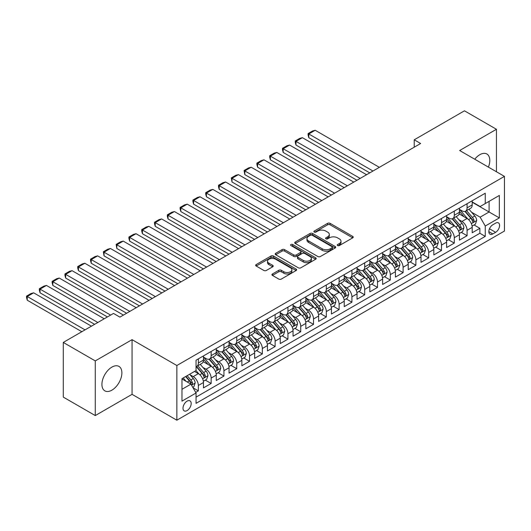 <?xml version="1.0" encoding="UTF-8"?>
<svg xmlns="http://www.w3.org/2000/svg" width="531" height="531" viewBox="0 0 531 531"><rect width="100%" height="100%" fill="white"/><g stroke="black" fill="none" stroke-linecap="round" stroke-linejoin="round"><path stroke-width="0.8" d="M337.616 245.554A1.241 0.717 0 0 0 339.375 245.554L352.717 237.848A1.779 1.029 0 0 0 353.241 237.125A1.779 1.029 0 0 0 352.717 236.401L330.109 223.345A1.779 1.029 0 0 0 327.594 223.345L314.252 231.051A1.241 0.717 0 0 0 313.887 231.556A1.241 0.717 0 0 0 314.252 232.067A1.241 0.717 0 0 0 316.011 232.067L317.737 231.071A5.682 3.279 0 0 1 325.775 231.071L327.66 232.153A5.682 3.279 0 0 1 329.326 234.476A5.682 3.279 0 0 1 327.66 236.799L325.934 237.795A1.241 0.717 0 0 0 325.569 238.3A1.241 0.717 0 0 0 325.934 238.811A1.241 0.717 0 0 0 327.693 238.811L329.419 237.815A5.682 3.279 0 0 1 337.457 237.815L339.342 238.904A5.682 3.279 0 0 1 341.008 241.22A5.682 3.279 0 0 1 339.342 243.543L337.616 244.539A1.241 0.717 0 0 0 337.251 245.05A1.241 0.717 0 0 0 337.616 245.554L337.616 244.539M111.908 390.159A14.118 8.151 120 0 0 121.128 377.72A14.118 8.151 120 0 0 118.964 366.41A14.118 8.151 120 0 0 111.908 367.107A14.118 8.151 120 0 0 102.682 379.546A14.118 8.151 120 0 0 104.846 390.856A14.118 8.151 120 0 0 111.908 390.159M488.414 167.119A14.118 8.151 120 0 0 486.874 153.997A14.118 8.151 120 0 0 479.818 154.694A14.118 8.151 120 0 0 474.741 159.227M187.085 410.589A5.788 3.345 120 0 0 190.868 405.485A5.788 3.345 120 0 0 189.985 400.845A5.788 3.345 120 0 0 187.085 401.131A5.788 3.345 120 0 0 183.301 406.235A5.788 3.345 120 0 0 184.191 410.875A5.788 3.345 120 0 0 187.085 410.589M272.456 273.963A1.779 1.029 0 0 0 271.932 274.686A1.779 1.029 0 0 0 272.456 275.416L278.795 279.074A1.779 1.029 0 0 0 281.311 279.074L296.132 270.518A1.779 1.029 0 0 0 296.65 269.794A1.779 1.029 0 0 0 296.132 269.071L273.525 256.015A1.779 1.029 0 0 0 271.009 256.015L256.188 264.571A1.779 1.029 0 0 0 255.67 265.301A1.779 1.029 0 0 0 256.188 266.024L263.847 270.445A1.779 1.029 0 0 0 266.363 270.445L272.708 266.788A1.779 1.029 0 0 0 273.226 266.058A1.779 1.029 0 0 0 272.708 265.334L268.905 263.144A4.752 2.741 0 0 1 267.511 261.199A4.752 2.741 0 0 1 270.445 258.663A4.752 2.741 0 0 1 275.629 259.261L290.51 267.856A4.752 2.741 0 0 1 291.904 269.794A4.752 2.741 0 0 1 288.97 272.33A4.752 2.741 0 0 1 283.793 271.733L281.311 270.299A1.779 1.029 0 0 0 278.795 270.299L272.456 273.963L272.456 275.416L278.795 271.779L278.795 270.299M132.06 339.661L95.268 360.901L63.275 342.429L63.275 397.102L95.268 415.574L132.06 394.334L176.85 420.194L176.85 365.52L132.06 339.661L132.06 394.334M496.452 171.759L496.452 129.279L459.66 150.519L504.45 176.378L176.85 365.52M496.452 129.279L464.459 110.806L414.233 139.806L414.233 147.193M63.275 342.429L113.508 313.429L119.906 317.126L420.632 143.503L414.233 139.806M317.863 256.526A1.779 1.029 0 0 0 320.372 256.526L335.194 247.964A1.779 1.029 0 0 0 335.718 247.24A1.779 1.029 0 0 0 335.194 246.517L312.586 233.461A1.779 1.029 0 0 0 310.077 233.461L295.249 242.017A1.779 1.029 0 0 0 294.732 242.747A1.779 1.029 0 0 0 295.249 243.47L317.863 256.526M291.413 245.826A1.241 0.717 0 0 1 292.681 245.999L292.681 244.519L315.666 257.794A1.779 1.029 0 0 1 316.184 258.517A1.779 1.029 0 0 1 315.666 259.241L300.845 267.803A1.779 1.029 0 0 1 298.329 267.803L275.722 254.747L275.722 253.294A1.779 1.029 0 0 0 275.197 254.024A1.779 1.029 0 0 0 275.722 254.747M275.722 253.294L282.061 249.636A1.779 1.029 0 0 1 284.576 249.636L293.743 254.926A1.779 1.029 0 0 0 296.258 254.926L300.466 252.497A1.779 1.029 0 0 0 300.984 251.774A1.779 1.029 0 0 0 300.466 251.05L290.922 245.534A1.241 0.717 0 0 1 290.557 245.03A1.241 0.717 0 0 1 291.32 244.366A1.241 0.717 0 0 1 292.681 244.519M195.693 392.396L198.348 390.862L193.038 387.796M190.018 374.747L193.231 376.598A7.242 4.182 60 0 1 198.348 385.466L203.466 382.512L203.466 387.902L211.146 383.475L205.324 380.11M202.815 367.359L206.028 369.211A7.242 4.182 60 0 1 211.146 378.079L216.263 375.125L216.263 380.515L223.943 376.081L218.122 372.722M215.613 359.972L218.825 361.823A7.242 4.182 60 0 1 223.943 370.691L229.06 367.737L229.06 373.127L236.74 368.693L230.919 365.335M228.41 352.584L231.622 354.436A7.242 4.182 60 0 1 236.74 363.304L241.857 360.343L241.857 365.74L249.537 361.306L243.716 357.947M241.207 345.19L244.419 347.048A7.242 4.182 60 0 1 249.537 355.916L254.654 352.956L254.654 358.352L262.334 353.918L256.513 350.56M254.004 337.802L257.216 339.661A7.242 4.182 60 0 1 262.334 348.528L267.451 345.568L267.451 350.964L275.131 346.531L269.31 343.172M266.801 330.415L270.013 332.273A7.242 4.182 60 0 1 275.131 341.134L280.249 338.181L280.249 343.577L287.928 339.143L282.107 335.778M279.598 323.027L282.811 324.886A7.242 4.182 60 0 1 287.928 333.747L293.046 330.793L293.046 336.189L300.725 331.756L294.904 328.39M292.389 315.64L295.608 317.492A7.242 4.182 60 0 1 300.725 326.359L305.843 323.406L305.843 328.802L313.522 324.368L307.695 321.003M305.186 308.252L308.405 310.104A7.242 4.182 60 0 1 313.522 318.972L318.64 316.018L318.64 321.408L326.319 316.98L320.492 313.615M317.983 300.865L321.195 302.716A7.242 4.182 60 0 1 326.319 311.584L331.437 308.63L331.437 314.02L339.117 309.586L333.289 306.228M330.78 293.477L333.992 295.329A7.242 4.182 60 0 1 339.117 304.197L344.234 301.243L344.234 306.633L351.914 302.199L346.086 298.84M343.577 286.09L346.789 287.941A7.242 4.182 60 0 1 351.914 296.809L357.031 293.855L357.031 299.245L364.711 294.811L358.883 291.453M356.374 278.695L359.587 280.554A7.242 4.182 60 0 1 364.711 289.422L369.828 286.461L369.828 291.858L377.508 287.424L371.68 284.065M369.171 271.308L372.384 273.166A7.242 4.182 60 0 1 377.508 282.034L382.625 279.074L382.625 284.47L390.305 280.036L384.477 276.678M381.968 263.92L385.181 265.779A7.242 4.182 60 0 1 390.305 274.64L395.422 271.686L395.422 277.082L403.095 272.649L397.274 269.283M394.765 256.533L397.978 258.391A7.242 4.182 60 0 1 403.095 267.252L408.22 264.299L408.22 269.695L415.892 265.261L410.071 261.896M407.562 249.145L410.775 251.004A7.242 4.182 60 0 1 415.892 259.865L421.017 256.911L421.017 262.307L428.69 257.874L422.868 254.508M420.36 241.758L423.572 243.61A7.242 4.182 60 0 1 428.69 252.477L433.814 249.524L433.814 254.92L441.487 250.486L435.666 247.121M433.157 234.37L436.369 236.222A7.242 4.182 60 0 1 441.487 245.09L446.611 242.136L446.611 247.526L454.284 243.098L448.463 239.733M445.954 226.983L449.166 228.834A7.242 4.182 60 0 1 454.284 237.702L459.408 234.748L459.408 240.138L467.081 235.704L467.081 230.315A7.242 4.182 -120 0 0 461.963 221.447L458.751 219.595M461.26 232.346L467.081 235.704M203.466 382.512A7.242 4.182 -120 0 0 198.348 373.645L194.512 371.428M216.263 375.125A7.242 4.182 -120 0 0 211.146 366.257L203.234 361.691M229.06 367.737A7.242 4.182 -120 0 0 223.943 358.87L216.031 354.296M241.857 360.343A7.242 4.182 -120 0 0 236.74 351.482L228.828 346.909M254.654 352.956A7.242 4.182 -120 0 0 249.537 344.095L241.625 339.521M267.451 345.568A7.242 4.182 -120 0 0 262.334 336.707L254.422 332.134M280.249 338.181A7.242 4.182 -120 0 0 275.131 329.313L267.212 324.746M293.046 330.793A7.242 4.182 -120 0 0 287.928 321.925L280.01 317.359M305.843 323.406A7.242 4.182 -120 0 0 300.725 314.538L292.807 309.971M318.64 316.018A7.242 4.182 -120 0 0 313.522 307.15L305.604 302.584M331.437 308.63A7.242 4.182 -120 0 0 326.319 299.763L318.401 295.196M344.234 301.243A7.242 4.182 -120 0 0 339.117 292.375L331.198 287.809M357.031 293.855A7.242 4.182 -120 0 0 351.914 284.988L343.995 280.414M369.828 286.461A7.242 4.182 -120 0 0 364.711 277.6L356.792 273.027M382.625 279.074A7.242 4.182 -120 0 0 377.508 270.213L369.589 265.639M395.422 271.686A7.242 4.182 -120 0 0 390.305 262.825L382.386 258.252M408.22 264.299A7.242 4.182 -120 0 0 403.095 255.431L395.183 250.864M421.017 256.911A7.242 4.182 -120 0 0 415.892 248.043L407.981 243.477M433.814 249.524A7.242 4.182 -120 0 0 428.69 240.656L420.778 236.089M446.611 242.136A7.242 4.182 -120 0 0 441.487 233.268L433.575 228.702M459.408 234.748A7.242 4.182 -120 0 0 454.284 225.881L446.372 221.314M495.622 223.146L492.808 224.772A5.609 3.239 120 0 0 489.137 229.717A5.609 3.239 120 0 0 490 234.211A5.609 3.239 120 0 0 492.808 233.932L495.622 232.306A5.609 3.239 120 0 0 499.286 227.368A5.609 3.239 120 0 0 498.423 222.867A5.609 3.239 120 0 0 495.622 223.146M176.85 420.194L504.45 231.051L504.45 176.378M181.967 389.309L190.928 384.139L196.045 393L196.045 403.348L485.254 236.375L485.254 226.027L480.137 217.166L471.548 212.208M196.045 393L181.967 401.131L181.967 378.669L196.045 370.545L196.045 360.197L485.254 193.224L485.254 203.565L499.332 195.441L499.332 217.902L485.254 226.027M203.466 357.097L206.028 358.571A7.242 4.182 60 0 0 209.645 358.929L214.763 355.976A7.242 4.182 -120 0 0 216.263 352.664L216.263 348.522M216.263 349.71L218.825 351.183A7.242 4.182 60 0 0 222.443 351.542L227.56 348.588A7.242 4.182 -120 0 0 229.06 345.276L229.06 341.134M229.06 342.316L231.622 343.796A7.242 4.182 60 0 0 235.24 344.154L240.357 341.201A7.242 4.182 -120 0 0 241.857 337.889L241.857 333.747M241.857 334.928L244.419 336.408A7.242 4.182 60 0 0 248.037 336.767L253.154 333.813A7.242 4.182 -120 0 0 254.654 330.494L254.654 326.359M254.654 327.541L257.216 329.021A7.242 4.182 60 0 0 260.834 329.379L265.951 326.426A7.242 4.182 -120 0 0 267.451 323.107L267.451 318.972M267.451 320.153L270.013 321.633A7.242 4.182 60 0 0 273.631 321.992L278.748 319.038A7.242 4.182 -120 0 0 280.249 315.719L280.249 311.584M280.249 312.766L282.811 314.246A7.242 4.182 60 0 0 286.428 314.604L291.546 311.644A7.242 4.182 -120 0 0 293.046 308.332L293.046 304.197M293.046 305.378L295.608 306.858A7.242 4.182 60 0 0 299.225 307.217L304.343 304.256A7.242 4.182 -120 0 0 305.843 300.944L305.843 296.809M305.843 297.991L308.405 299.464A7.242 4.182 60 0 0 312.022 299.823L317.14 296.869A7.242 4.182 -120 0 0 318.64 293.557L318.64 289.422M318.64 290.603L321.195 292.077A7.242 4.182 60 0 0 324.819 292.435L329.937 289.481A7.242 4.182 -120 0 0 331.437 286.169L331.437 282.034M331.437 283.215L333.992 284.689A7.242 4.182 60 0 0 337.616 285.047L342.734 282.094A7.242 4.182 -120 0 0 344.234 278.782L344.234 274.64M344.234 275.828L346.789 277.301A7.242 4.182 60 0 0 350.414 277.66L355.531 274.706A7.242 4.182 -120 0 0 357.031 271.394L357.031 267.252M357.031 268.434L359.587 269.914A7.242 4.182 60 0 0 363.211 270.272L368.328 267.319A7.242 4.182 -120 0 0 369.828 264.007L369.828 259.865M369.828 261.046L372.384 262.526A7.242 4.182 60 0 0 376.008 262.885L381.125 259.931A7.242 4.182 -120 0 0 382.625 256.612L382.625 252.477M382.625 253.659L385.181 255.139A7.242 4.182 60 0 0 388.805 255.497L393.922 252.544A7.242 4.182 -120 0 0 395.422 249.225L395.422 245.09M395.422 246.271L397.978 247.751A7.242 4.182 60 0 0 401.602 248.11L406.719 245.156A7.242 4.182 -120 0 0 408.22 241.837L408.22 237.702M408.22 238.884L410.775 240.364A7.242 4.182 60 0 0 414.399 240.722L419.517 237.762A7.242 4.182 -120 0 0 421.017 234.45L421.017 230.315M421.017 231.496L423.572 232.976A7.242 4.182 60 0 0 427.196 233.335L432.314 230.374A7.242 4.182 -120 0 0 433.814 227.062L433.814 222.927M433.814 224.109L436.369 225.582A7.242 4.182 60 0 0 439.993 225.94L445.111 222.987A7.242 4.182 -120 0 0 446.611 219.675L446.611 215.54M446.611 216.721L449.166 218.195A7.242 4.182 60 0 0 452.784 218.553L457.908 215.599A7.242 4.182 -120 0 0 459.408 212.287L459.408 208.145M196.045 397.142L479.878 233.268L479.878 228.317L472.205 232.751L472.205 227.361A7.242 4.182 -120 0 0 467.081 218.493L459.169 213.927M459.408 209.333L461.963 210.807A7.242 4.182 -120 0 0 465.581 211.165A7.242 4.182 -120 0 0 467.081 207.853L467.081 203.718M465.581 211.165L470.705 208.212A7.242 4.182 -120 0 0 472.205 204.9L472.205 200.758M198.348 358.87L198.348 363.005A7.242 4.182 60 0 1 196.848 366.317A7.242 4.182 60 0 1 196.045 366.609M196.848 366.317L201.966 363.363A7.242 4.182 -120 0 0 203.466 360.051L203.466 355.916M211.146 351.482L211.146 355.617A7.242 4.182 60 0 1 209.645 358.929M223.943 344.095L223.943 348.23A7.242 4.182 60 0 1 222.443 351.542M236.74 336.7L236.74 340.842A7.242 4.182 60 0 1 235.24 344.154M249.537 329.313L249.537 333.455A7.242 4.182 60 0 1 248.037 336.767M262.334 321.925L262.334 326.067A7.242 4.182 60 0 1 260.834 329.379M275.131 314.538L275.131 318.68A7.242 4.182 60 0 1 273.631 321.992M287.928 307.15L287.928 311.285A7.242 4.182 60 0 1 286.428 314.604M300.725 299.763L300.725 303.898A7.242 4.182 60 0 1 299.225 307.217M313.522 292.375L313.522 296.51A7.242 4.182 60 0 1 312.022 299.823M326.319 284.988L326.319 289.123A7.242 4.182 60 0 1 324.819 292.435M339.117 277.6L339.117 281.735A7.242 4.182 60 0 1 337.616 285.047M351.914 270.213L351.914 274.348A7.242 4.182 60 0 1 350.414 277.66M364.711 262.818L364.711 266.96A7.242 4.182 60 0 1 363.211 270.272M377.508 255.431L377.508 259.573A7.242 4.182 60 0 1 376.008 262.885M390.305 248.043L390.305 252.185A7.242 4.182 60 0 1 388.805 255.497M403.095 240.656L403.095 244.798A7.242 4.182 60 0 1 401.602 248.11M415.892 233.268L415.892 237.403A7.242 4.182 60 0 1 414.399 240.722M428.69 225.881L428.69 230.016A7.242 4.182 60 0 1 427.196 233.335M441.487 218.493L441.487 222.628A7.242 4.182 60 0 1 439.993 225.94M454.284 211.106L454.284 215.241A7.242 4.182 60 0 1 452.784 218.553M454.284 237.702L454.284 243.098M441.487 245.09L441.487 250.486M428.69 252.477L428.69 257.874M415.892 259.865L415.892 265.261M403.095 267.252L403.095 272.649M390.305 274.64L390.305 280.036M377.508 282.034L377.508 287.424M364.711 289.422L364.711 294.811M351.914 296.809L351.914 302.199M339.117 304.197L339.117 309.586M326.319 311.584L326.319 316.98M313.522 318.972L313.522 324.368M300.725 326.359L300.725 331.756M287.928 333.747L287.928 339.143M275.131 341.134L275.131 346.531M262.334 348.528L262.334 353.918M249.537 355.916L249.537 361.306M236.74 363.304L236.74 368.693M223.943 370.691L223.943 376.081M211.146 378.079L211.146 383.475M198.348 385.466L198.348 390.862M190.928 384.139L181.967 378.961M480.137 217.166L489.091 211.988L489.091 201.349L499.332 195.441M472.205 202.238L499.332 217.902M472.205 201.946L480.137 206.526L485.254 203.565M95.268 360.901L95.268 415.574M474.057 224.958L479.878 228.317M479.878 233.268L485.254 236.375M338.114 245.727L339.342 245.017A5.682 3.279 0 0 0 341.008 242.7L341.008 241.22M329.326 234.476L329.326 235.956A5.682 3.279 0 0 1 327.66 238.273L326.432 238.983M352.697 237.861L330.109 224.825A1.779 1.029 0 0 0 327.594 224.825L314.75 232.239M335.174 247.977L312.586 234.941A1.779 1.029 0 0 0 310.077 234.941L295.276 243.483M332.054 247.751A1.241 0.717 0 0 0 332.419 247.24A1.241 0.717 0 0 0 332.054 246.736L312.208 235.273A1.241 0.717 0 0 0 310.449 235.273L308.63 236.328A5.682 3.279 0 0 0 306.964 238.645A5.682 3.279 0 0 0 308.63 240.968L322.198 248.8A5.682 3.279 0 0 0 330.236 248.8L332.054 247.751L332.054 249.225A1.241 0.717 0 0 0 332.419 248.72L332.419 247.24M306.964 238.645L306.964 240.125A5.682 3.279 0 0 0 308.63 242.448L308.63 240.968M332.054 249.225L330.236 250.28A5.682 3.279 0 0 1 322.198 250.28L308.63 242.448M275.742 254.761L282.061 251.11L282.061 249.636M300.984 251.774L300.984 253.254A1.779 1.029 0 0 1 300.466 253.977L296.258 256.407A1.779 1.029 0 0 1 293.743 256.407L284.576 251.11A1.779 1.029 0 0 0 282.061 251.11M292.681 245.999L315.64 259.254M303.261 260.422A4.752 2.741 0 0 0 308.438 261.013A4.752 2.741 0 0 0 311.372 258.484A4.752 2.741 0 0 0 309.978 256.539L304.734 253.513A1.779 1.029 0 0 0 302.225 253.513L298.017 255.942A1.779 1.029 0 0 0 297.493 256.665A1.779 1.029 0 0 0 298.017 257.396L303.261 260.422L303.261 261.896A4.752 2.741 0 0 0 308.438 262.493A4.752 2.741 0 0 0 311.372 259.958L311.372 258.484M297.493 256.665L297.493 258.146A1.779 1.029 0 0 0 298.017 258.869L298.017 257.396M303.261 261.896L298.017 258.869M291.904 269.794L291.904 271.275A4.752 2.741 0 0 1 288.97 273.804A4.752 2.741 0 0 1 283.793 273.213L281.311 271.779A1.779 1.029 0 0 0 278.795 271.779M267.511 261.199L267.511 262.679A4.752 2.741 0 0 0 268.905 264.617L268.905 263.144M272.682 266.801L268.905 264.617M296.106 270.531L273.525 257.495A1.779 1.029 0 0 0 271.009 257.495L256.214 266.038M472.092 226.093L475.404 224.182L476.679 220.484A4.799 2.768 -120 0 0 474.814 215.984L468.966 209.214M372.961 171.022L308.783 133.971L315.182 130.274L379.36 167.331M467.791 218.958L460.862 210.933A13.846 7.992 -120 0 0 459.408 209.413M308.783 137.668L308.08 135.04L308.08 133.566L308.783 133.971L308.783 137.668L369.762 172.867M463.994 216.708L460.111 212.214A11.49 6.637 -120 0 0 459.408 211.444M464.93 211.424L470.844 218.274A4.799 2.768 60 0 1 472.557 221.58L472.902 222.144L473.552 222.058L474.09 220.69A4.799 2.768 -120 0 0 472.384 217.385L466.537 210.621M465.282 211.318L471.634 218.672A2.443 1.414 60 0 1 472.251 219.628L474.09 220.69M308.08 133.566L312.56 130.978L315.182 130.274M459.295 233.481L462.607 231.569L463.882 227.872A4.799 2.768 -120 0 0 462.016 223.372L456.169 216.602M360.164 178.409L295.986 141.359L302.385 137.668L366.563 174.719M455.001 226.345L448.064 218.321A13.846 7.992 -120 0 0 446.611 216.801M295.986 145.056L295.282 142.434L295.282 140.954L295.986 141.359L295.986 145.056L356.965 180.261M451.197 224.095L447.314 219.608A11.49 6.637 -120 0 0 446.611 218.832M452.133 218.818L458.047 225.662A4.799 2.768 60 0 1 459.76 228.967L460.105 229.538L460.755 229.445L461.293 228.078A4.799 2.768 -120 0 0 459.587 224.779L453.739 218.009M452.485 218.706L458.837 226.06A2.443 1.414 60 0 1 459.454 227.016L461.293 228.078M295.282 140.954L299.763 138.365L302.385 137.668M446.498 240.868L449.81 238.957L451.084 235.266A4.799 2.768 -120 0 0 449.219 230.759L443.372 223.989M347.367 185.797L283.189 148.746L289.587 145.056L353.765 182.106M442.204 233.74L435.267 225.708A13.846 7.992 -120 0 0 433.814 224.188M283.189 152.443L282.485 149.822L282.485 148.341L283.189 148.746L283.189 152.443L344.168 187.649M438.4 231.483L434.517 226.996A11.49 6.637 -120 0 0 433.814 226.219M439.336 226.206L445.25 233.049A4.799 2.768 60 0 1 446.963 236.355L447.308 236.926L447.958 236.833L448.496 235.465A4.799 2.768 -120 0 0 446.79 232.166L440.942 225.396M439.688 226.093L446.04 233.448A2.443 1.414 60 0 1 446.657 234.403L448.496 235.465M282.485 148.341L286.966 145.753L289.587 145.056M433.701 248.256L437.013 246.344L438.287 242.654A4.799 2.768 -120 0 0 436.422 238.147L430.575 231.377M334.57 193.184L270.392 156.134L276.79 152.443L340.968 189.494M429.406 241.127L422.47 233.096A13.846 7.992 -120 0 0 421.017 231.576M270.392 159.831L269.688 157.209L269.688 155.729L270.392 156.134L270.392 159.831L331.371 195.036M425.603 238.87L421.72 234.383A11.49 6.637 -120 0 0 421.017 233.607M426.539 233.594L432.453 240.437A4.799 2.768 60 0 1 434.166 243.742L434.511 244.313L435.161 244.22L435.699 242.859A4.799 2.768 -120 0 0 433.993 239.554L428.145 232.784M426.891 233.481L433.243 240.835A2.443 1.414 60 0 1 433.86 241.791L435.699 242.859M269.688 155.729L274.169 153.147L276.79 152.443M420.904 255.643L424.216 253.732L425.49 250.041A4.799 2.768 -120 0 0 423.625 245.534L417.778 238.771M321.773 200.579L257.595 163.521L263.993 159.831L328.171 196.882M416.609 248.515L409.673 240.483A13.846 7.992 -120 0 0 408.22 238.963M257.595 167.219L256.891 164.597L256.891 163.117L257.595 163.521L257.595 167.219L318.573 202.424M412.806 246.258L408.923 241.771A11.49 6.637 -120 0 0 408.22 241.001M413.742 240.981L419.656 247.824A4.799 2.768 60 0 1 421.368 251.13L421.714 251.701L422.364 251.608L422.902 250.247A4.799 2.768 -120 0 0 421.196 246.942L415.348 240.171M414.094 240.868L420.446 248.223A2.443 1.414 60 0 1 421.063 249.178L422.902 250.247M256.891 163.117L261.371 160.535L263.993 159.831M408.107 263.031L411.419 261.126L412.693 257.429A4.799 2.768 -120 0 0 410.828 252.922L404.98 246.158M308.976 207.966L244.804 170.916L251.196 167.219L315.374 204.269M403.812 255.902L396.876 247.871A13.846 7.992 -120 0 0 395.422 246.351M244.804 174.606L244.094 170.504L244.804 170.916L244.804 174.606L305.776 209.811M400.009 253.645L396.126 249.158A11.49 6.637 -120 0 0 395.422 248.389M400.945 248.369L406.859 255.219A4.799 2.768 60 0 1 408.571 258.517L408.923 259.088L409.567 258.995L410.105 257.635A4.799 2.768 -120 0 0 408.399 254.329L402.551 247.559M401.297 248.256L407.649 255.617A2.443 1.414 60 0 1 408.266 256.573L410.105 257.635M244.094 170.504L248.574 167.922L251.196 167.219M395.31 270.418L398.622 268.513L399.896 264.816A4.799 2.768 -120 0 0 398.031 260.316L392.183 253.546M296.179 215.354L232.007 178.303L238.406 174.606L302.577 211.657M391.015 263.29L384.079 255.258A13.846 7.992 -120 0 0 382.625 253.738M232.007 181.994L231.304 177.892L232.007 178.303L232.007 181.994L292.979 217.199M387.212 261.04L383.329 256.546A11.49 6.637 -120 0 0 382.625 255.776M388.148 255.756L394.062 262.606A4.799 2.768 60 0 1 395.774 265.905L396.126 266.476L396.77 266.383L397.307 265.022A4.799 2.768 -120 0 0 395.602 261.717L389.754 254.946M388.5 255.643L394.852 263.004A2.443 1.414 60 0 1 395.469 263.96L397.307 265.022M231.304 177.892L235.777 175.31L238.406 174.606M382.519 277.806L385.825 275.901L387.099 272.204A4.799 2.768 -120 0 0 385.234 267.704L379.386 260.933M283.381 222.741L219.21 185.691L225.609 181.994L289.78 219.044M378.218 270.677L371.282 262.653A13.846 7.992 -120 0 0 369.828 261.126M219.21 189.381L218.506 186.759L218.506 185.286L219.21 185.691L219.21 189.381L280.182 224.586M374.415 268.427L370.532 263.934A11.49 6.637 -120 0 0 369.828 263.164M375.351 263.144L381.265 269.994A4.799 2.768 60 0 1 382.977 273.292L383.329 273.863L383.973 273.77L384.51 272.41A4.799 2.768 -120 0 0 382.805 269.104L376.957 262.334M375.702 263.031L382.054 270.392A2.443 1.414 60 0 1 382.672 271.348L384.51 272.41M218.506 185.286L222.98 182.697L225.609 181.994M369.722 285.193L373.027 283.288L374.302 279.591A4.799 2.768 -120 0 0 372.437 275.091L366.589 268.321M270.584 230.129L206.413 193.078L212.812 189.381L276.983 226.432M365.421 278.065L358.485 270.04A13.846 7.992 -120 0 0 357.031 268.513M206.413 196.769L205.709 194.147L205.709 192.673L206.413 193.078L206.413 196.769L267.385 231.974M361.618 275.815L357.735 271.321A11.49 6.637 -120 0 0 357.031 270.551M362.554 270.531L368.468 277.381A4.799 2.768 60 0 1 370.18 280.687L370.532 281.251L371.176 281.164L371.713 279.797A4.799 2.768 -120 0 0 370.007 276.492L364.16 269.721M362.905 270.418L369.257 277.779A2.443 1.414 60 0 1 369.875 278.735L371.713 279.797M205.709 192.673L210.183 190.085L212.812 189.381M356.925 292.588L360.23 290.676L361.505 286.979A4.799 2.768 -120 0 0 359.64 282.479L353.792 275.708M257.787 237.516L193.616 200.466L200.014 196.769L264.186 233.826M352.624 285.452L345.688 277.428A13.846 7.992 -120 0 0 344.234 275.901M193.616 204.163L192.912 201.534L192.912 200.061L193.616 200.466L193.616 204.163L254.588 239.362M348.821 283.202L344.938 278.709A11.49 6.637 -120 0 0 344.234 277.939M349.756 277.919L355.67 284.769A4.799 2.768 60 0 1 357.383 288.074L357.735 288.638L358.379 288.552L358.916 287.185A4.799 2.768 -120 0 0 357.21 283.879L351.363 277.116M350.108 277.813L356.46 285.167A2.443 1.414 60 0 1 357.078 286.123L358.916 287.185M192.912 200.061L197.386 197.472L200.014 196.769M344.128 299.975L347.433 298.064L348.714 294.366A4.799 2.768 -120 0 0 346.843 289.866L340.995 283.096M244.99 244.904L180.819 207.853L187.217 204.156L251.389 241.213M339.827 292.84L332.891 284.815A13.846 7.992 -120 0 0 331.437 283.295M180.819 211.55L180.115 208.922L180.115 207.448L180.819 207.853L180.819 211.55L241.791 246.749M336.023 290.59L332.147 286.096A11.49 6.637 -120 0 0 331.437 285.326M336.966 285.306L342.88 292.156A4.799 2.768 60 0 1 344.586 295.462L344.938 296.026L345.581 295.94L346.119 294.572A4.799 2.768 -120 0 0 344.413 291.267L338.566 284.503M337.311 285.2L343.663 292.554A2.443 1.414 60 0 1 344.28 293.51L346.119 294.572M180.115 207.448L184.589 204.86L187.217 204.156M331.331 307.363L334.636 305.451L335.917 301.761A4.799 2.768 -120 0 0 334.045 297.254L328.198 290.484M232.193 252.291L168.022 215.241L174.42 211.55L238.592 248.601M327.03 300.234L320.093 292.203A13.846 7.992 -120 0 0 318.64 290.683M168.022 218.938L167.318 216.316L167.318 214.836L168.022 215.241L168.022 218.938L228.994 254.143M323.226 297.977L319.35 293.49A11.49 6.637 -120 0 0 318.64 292.714M324.169 292.7L330.083 299.544A4.799 2.768 60 0 1 331.789 302.849L332.14 303.42L332.784 303.327L333.322 301.96A4.799 2.768 -120 0 0 331.616 298.661L325.768 291.891M324.514 292.588L330.866 299.942A2.443 1.414 60 0 1 331.483 300.898L333.322 301.96M167.318 214.836L171.792 212.247L174.42 211.55M318.534 314.75L321.839 312.839L323.12 309.148A4.799 2.768 -120 0 0 321.248 304.641L315.401 297.871M219.396 259.679L155.225 222.628L161.623 218.938L225.794 255.988M314.233 307.622L307.296 299.59A13.846 7.992 -120 0 0 305.843 298.07M155.225 226.325L154.521 223.704L154.521 222.224L155.225 222.628L155.225 226.325L216.197 261.531M310.429 305.365L306.553 300.878A11.49 6.637 -120 0 0 305.843 300.101M311.372 300.088L317.286 306.931A4.799 2.768 60 0 1 318.992 310.237L319.343 310.808L319.987 310.715L320.532 309.347A4.799 2.768 -120 0 0 318.819 306.048L312.971 299.278M311.717 299.975L318.069 307.33A2.443 1.414 60 0 1 318.686 308.285L320.532 309.347M154.521 222.224L158.995 219.635L161.623 218.938M305.737 322.138L309.042 320.226L310.323 316.536A4.799 2.768 -120 0 0 308.451 312.029L302.604 305.259M206.599 267.073L142.427 230.016L148.826 226.325L212.997 263.376M301.435 315.009L294.499 306.978A13.846 7.992 -120 0 0 293.046 305.458M142.427 233.713L141.724 231.091L141.724 229.611L142.427 230.016L142.427 233.713L203.4 268.918M297.632 312.752L293.756 308.265A11.49 6.637 -120 0 0 293.046 307.489M298.575 307.476L304.489 314.319A4.799 2.768 60 0 1 306.195 317.624L306.546 318.195L307.19 318.102L307.734 316.741A4.799 2.768 -120 0 0 306.022 313.436L300.174 306.666M298.92 307.363L305.272 314.717A2.443 1.414 60 0 1 305.889 315.673L307.734 316.741M141.724 229.611L146.204 227.029L148.826 226.325M292.939 329.525L296.245 327.614L297.526 323.923A4.799 2.768 -120 0 0 295.654 319.416L289.807 312.653M193.802 274.461L129.63 237.403L136.029 233.713L200.2 270.764M288.638 322.397L281.702 314.365A13.846 7.992 -120 0 0 280.249 312.845M129.63 241.101L128.927 238.479L128.927 236.999L129.63 237.403L129.63 241.101L190.602 276.306M284.835 320.14L280.959 315.653A11.49 6.637 -120 0 0 280.249 314.883M285.778 314.863L291.692 321.706A4.799 2.768 60 0 1 293.397 325.012L293.749 325.583L294.393 325.49L294.937 324.129A4.799 2.768 -120 0 0 293.225 320.824L287.377 314.053M286.123 314.75L292.475 322.105A2.443 1.414 60 0 1 293.092 323.06L294.937 324.129M128.927 236.999L133.407 234.417L136.029 233.713M280.142 336.913L283.448 335.008L284.729 331.311A4.799 2.768 -120 0 0 282.857 326.811L277.009 320.04M181.011 281.848L116.833 244.798L123.232 241.101L187.403 278.151M275.841 329.784L268.905 321.753A13.846 7.992 -120 0 0 267.451 320.233M116.833 248.488L116.13 244.386L116.833 244.798L116.833 248.488L177.812 283.693M272.038 327.534L268.162 323.04A11.49 6.637 -120 0 0 267.451 322.271M272.98 322.251L278.894 329.101A4.799 2.768 60 0 1 280.6 332.399L280.952 332.97L281.596 332.877L282.14 331.517A4.799 2.768 -120 0 0 280.428 328.211L274.58 321.441M273.326 322.138L279.678 329.499A2.443 1.414 60 0 1 280.295 330.455L282.14 331.517M116.13 244.386L120.61 241.804L123.232 241.101M267.345 344.3L270.651 342.395L271.932 338.698A4.799 2.768 -120 0 0 270.06 334.198L264.212 327.428M168.214 289.236L104.036 252.185L110.435 248.488L174.613 285.539M263.044 337.172L256.108 329.147A13.846 7.992 -120 0 0 254.654 327.62M104.036 255.876L103.333 251.774L104.036 252.185L104.036 255.876L165.015 291.081M259.241 334.922L255.365 330.428A11.49 6.637 -120 0 0 254.654 329.658M260.183 329.638L266.097 336.488A4.799 2.768 60 0 1 267.803 339.787L268.155 340.358L268.799 340.265L269.343 338.904A4.799 2.768 -120 0 0 267.631 335.599L261.783 328.828M260.529 329.525L266.881 336.886A2.443 1.414 60 0 1 267.498 337.842L269.343 338.904M103.333 251.774L107.813 249.192L110.435 248.488M254.548 351.688L257.854 349.783L259.135 346.086A4.799 2.768 -120 0 0 257.263 341.586L251.415 334.815M155.417 296.623L91.239 259.573L97.638 255.876L161.816 292.926M250.247 344.559L243.311 336.535A13.846 7.992 -120 0 0 241.857 335.008M91.239 263.263L90.535 260.641L90.535 259.168L91.239 259.573L91.239 263.263L152.218 298.468M246.444 342.309L242.567 337.816A11.49 6.637 -120 0 0 241.857 337.046M247.386 337.026L253.3 343.876A4.799 2.768 60 0 1 255.006 347.181L255.358 347.745L256.008 347.652L256.546 346.292A4.799 2.768 -120 0 0 254.834 342.986L248.986 336.216M247.731 336.913L254.09 344.274A2.443 1.414 60 0 1 254.701 345.23L256.546 346.292M90.535 259.168L95.016 256.579L97.638 255.876M241.751 359.075L245.056 357.171L246.338 353.473A4.799 2.768 -120 0 0 244.466 348.973L238.625 342.203M142.62 304.011L78.442 266.96L84.841 263.263L149.019 300.314M237.45 351.947L230.514 343.922A13.846 7.992 -120 0 0 229.06 342.395M78.442 270.651L77.738 268.029L77.738 266.555L78.442 266.96L78.442 270.651L139.421 305.856M233.647 349.697L229.77 345.203A11.49 6.637 -120 0 0 229.06 344.433M234.589 344.413L240.503 351.263A4.799 2.768 60 0 1 242.209 354.569L242.561 355.133L243.211 355.047L243.749 353.679A4.799 2.768 -120 0 0 242.036 350.374L236.189 343.603M234.934 344.3L241.293 351.661A2.443 1.414 60 0 1 241.904 352.617L243.749 353.679M77.738 266.555L82.219 263.967L84.841 263.263M228.954 366.47L232.259 364.558L233.54 360.861A4.799 2.768 -120 0 0 231.669 356.361L225.828 349.59M129.823 311.398L65.645 274.348L72.043 270.651L136.221 307.708M224.653 359.334L217.717 351.31A13.846 7.992 -120 0 0 216.263 349.79M65.645 278.045L64.941 275.416L64.941 273.943L65.645 274.348L65.645 278.045L126.624 313.244M220.85 357.084L216.973 352.591A11.49 6.637 -120 0 0 216.263 351.821M221.792 351.801L227.706 358.651A4.799 2.768 60 0 1 229.412 361.956L229.764 362.52L230.414 362.434L230.952 361.067A4.799 2.768 -120 0 0 229.239 357.761L223.392 350.998M222.137 351.695L228.496 359.049A2.443 1.414 60 0 1 229.107 360.005L230.952 361.067M64.941 273.943L69.422 271.354L72.043 270.651M216.157 373.857L219.462 371.946L220.743 368.248A4.799 2.768 -120 0 0 218.872 363.748L213.031 356.978M110.627 315.095L52.848 281.735L59.246 278.045L123.424 315.095M211.856 366.722L204.92 358.697A13.846 7.992 -120 0 0 203.466 357.177M52.848 285.432L52.144 282.804L52.144 281.33L52.848 281.735L52.848 285.432L107.428 316.941M208.052 364.472L204.176 359.985A11.49 6.637 -120 0 0 203.466 359.208M208.995 359.195L214.909 366.038A4.799 2.768 60 0 1 216.615 369.344L216.967 369.908L217.617 369.822L218.155 368.454A4.799 2.768 -120 0 0 216.442 365.155L210.595 358.385M209.34 359.082L215.699 366.436A2.443 1.414 60 0 1 216.309 367.392L218.155 368.454M52.144 281.33L56.625 278.742L59.246 278.045M203.36 381.245L206.665 379.333L207.946 375.643A4.799 2.768 -120 0 0 206.081 371.136L200.233 364.366M97.83 322.483L40.051 289.123L46.449 285.432L104.229 318.786M199.059 374.116L195.999 370.572M40.051 292.82L39.347 290.198L39.347 288.718L40.051 289.123L40.051 292.82L94.631 324.328M195.255 371.859L194.758 371.282M196.198 366.582L202.112 373.426A4.799 2.768 60 0 1 203.818 376.731L204.169 377.302L204.82 377.209L205.358 375.842A4.799 2.768 -120 0 0 203.645 372.543L197.797 365.773M196.543 366.47L202.902 373.824A2.443 1.414 60 0 1 203.512 374.78L205.358 375.842M39.347 288.718L43.827 286.129L46.449 285.432M192.78 387.351L193.868 386.721L195.149 383.03A4.799 2.768 -120 0 0 193.284 378.523L189.6 374.262M85.033 329.87L27.254 296.51L33.652 292.82L91.432 326.173M186.162 381.384L183.202 377.959M27.254 300.207L26.55 297.586L26.55 296.106L27.254 296.51L27.254 300.207L81.834 331.716M182.458 379.247L181.967 378.683M185.631 376.552L189.315 380.813A4.799 2.768 60 0 1 191.021 384.119L191.372 384.69L192.023 384.597L192.561 383.229A4.799 2.768 -120 0 0 190.848 379.93L187.171 375.669M185.93 376.379L190.105 381.212A2.443 1.414 60 0 1 190.715 382.167L192.561 383.229M26.55 296.106L31.03 293.517L33.652 292.82M193.231 376.598L198.348 373.645M206.028 369.211L211.146 366.257M218.825 361.823L223.943 358.87M231.622 354.436L236.74 351.482M244.419 347.048L249.537 344.095M257.216 339.661L262.334 336.707M270.013 332.273L275.131 329.313M282.811 324.886L287.928 321.925M295.608 317.492L300.725 314.538M308.405 310.104L313.522 307.15M321.195 302.716L326.319 299.763M333.992 295.329L339.117 292.375M346.789 287.941L351.914 284.988M359.587 280.554L364.711 277.6M372.384 273.166L377.508 270.213M385.181 265.779L390.305 262.825M397.978 258.391L403.095 255.431M410.775 251.004L415.892 248.043M423.572 243.61L428.69 240.656M436.369 236.222L441.487 233.268M449.166 228.834L454.284 225.881M461.963 221.447L467.081 218.493M467.081 207.853L472.205 204.9M198.348 363.005L203.466 360.051M211.146 355.617L216.263 352.664M223.943 348.23L229.06 345.276M236.74 340.842L241.857 337.889M249.537 333.455L254.654 330.494M262.334 326.067L267.451 323.107M275.131 318.68L280.249 315.719M287.928 311.285L293.046 308.332M300.725 303.898L305.843 300.944M313.522 296.51L318.64 293.557M326.319 289.123L331.437 286.169M339.117 281.735L344.234 278.782M351.914 274.348L357.031 271.394M364.711 266.96L369.828 264.007M377.508 259.573L382.625 256.612M390.305 252.185L395.422 249.225M403.095 244.798L408.22 241.837M415.892 237.403L421.017 234.45M428.69 230.016L433.814 227.062M441.487 222.628L446.611 219.675M454.284 215.241L459.408 212.287M467.081 230.315L472.205 227.361M489.482 228.768L495.622 232.306M488.839 231.642L492.808 233.932M339.342 245.017L339.342 243.543M325.934 238.811L325.934 237.795M327.66 238.273L327.66 236.799M314.252 232.067L314.252 231.051M327.594 224.825L327.594 223.345M330.109 224.825L330.109 223.345M352.717 237.848L352.717 236.401M295.249 243.47L295.249 242.017M310.077 234.941L310.077 233.461M312.586 234.941L312.586 233.461M335.194 247.964L335.194 246.517M322.198 250.28L322.198 248.8M330.236 250.28L330.236 248.8M284.576 251.11L284.576 249.636M293.743 256.407L293.743 254.926M296.258 256.407L296.258 254.926M300.466 253.977L300.466 252.497M315.666 259.241L315.666 257.794M281.311 271.779L281.311 270.299M283.793 273.213L283.793 271.733M272.708 266.788L272.708 265.334M256.188 266.024L256.188 264.571M271.009 257.495L271.009 256.015M273.525 257.495L273.525 256.015M296.132 270.518L296.132 269.071M471.362 223.631L476.646 220.577M460.862 210.933L461.519 210.555M472.384 217.385L474.814 215.984M468.561 219.595L470.844 218.274M458.565 231.018L463.855 227.965M448.064 218.321L448.722 217.942M459.587 224.779L462.016 223.372M455.764 226.983L458.047 225.662M445.768 238.406L451.058 235.359M435.267 225.708L435.924 225.33M446.79 232.166L449.219 230.759M442.967 234.37L445.25 233.049M432.971 245.793L438.261 242.747M422.47 233.096L423.127 232.717M433.993 239.554L436.422 238.147M430.17 241.758L432.453 240.437M420.174 253.187L425.464 250.134M409.673 240.483L410.33 240.105M421.196 246.942L423.625 245.534M417.373 249.145L419.656 247.824M407.377 260.575L412.667 257.522M396.876 247.871L397.533 247.492M408.399 254.329L410.828 252.922M404.576 256.539L406.859 255.219M394.579 267.963L399.87 264.909M384.079 255.258L384.736 254.88M395.602 261.717L398.031 260.316M391.778 263.927L394.062 262.606M381.782 275.35L387.072 272.297M371.282 262.653L371.939 262.268M382.805 269.104L385.234 267.704M378.981 271.314L381.265 269.994M368.985 282.738L374.275 279.684M358.485 270.04L359.142 269.655M370.007 276.492L372.437 275.091M366.184 278.702L368.468 277.381M356.188 290.125L361.478 287.072M345.688 277.428L346.345 277.043M357.21 283.879L359.64 282.479M353.387 286.09L355.67 284.769M343.391 297.513L348.681 294.459M332.891 284.815L333.548 284.437M344.413 291.267L346.843 289.866M340.59 293.477L342.88 292.156M330.594 304.9L335.884 301.847M320.093 292.203L320.751 291.824M331.616 298.661L334.045 297.254M327.793 300.865L330.083 299.544M317.797 312.288L323.087 309.241M307.296 299.59L307.953 299.212M318.819 306.048L321.248 304.641M314.996 308.252L317.286 306.931M305.006 319.675L310.29 316.629M294.499 306.978L295.156 306.599M306.022 313.436L308.451 312.029M302.199 315.64L304.489 314.319M292.209 327.069L297.493 324.016M281.702 314.365L282.366 313.987M293.225 320.824L295.654 319.416M289.402 323.027L291.692 321.706M279.412 334.457L284.696 331.404M268.905 321.753L269.569 321.374M280.428 328.211L282.857 326.811M276.605 330.421L278.894 329.101M266.615 341.845L271.899 338.791M256.108 329.147L256.772 328.762M267.631 335.599L270.06 334.198M263.807 337.809L266.097 336.488M253.818 349.232L259.101 346.179M243.311 336.535L243.975 336.15M254.834 342.986L257.263 341.586M251.01 345.196L253.3 343.876M241.021 356.62L246.304 353.566M230.514 343.922L231.177 343.537M242.036 350.374L244.466 348.973M238.213 352.584L240.503 351.263M228.224 364.007L233.507 360.954M217.717 351.31L218.38 350.925M229.239 357.761L231.669 356.361M225.416 359.972L227.706 358.651M215.427 371.395L220.71 368.341M204.92 358.697L205.583 358.319M216.442 365.155L218.872 363.748M212.619 367.359L214.909 366.038M202.63 378.782L207.913 375.736M203.645 372.543L206.081 371.136M199.822 374.747L202.112 373.426M191.532 385.187L195.116 383.123M190.848 379.93L193.284 378.523M187.244 382.008L189.315 380.813"/></g></svg>
